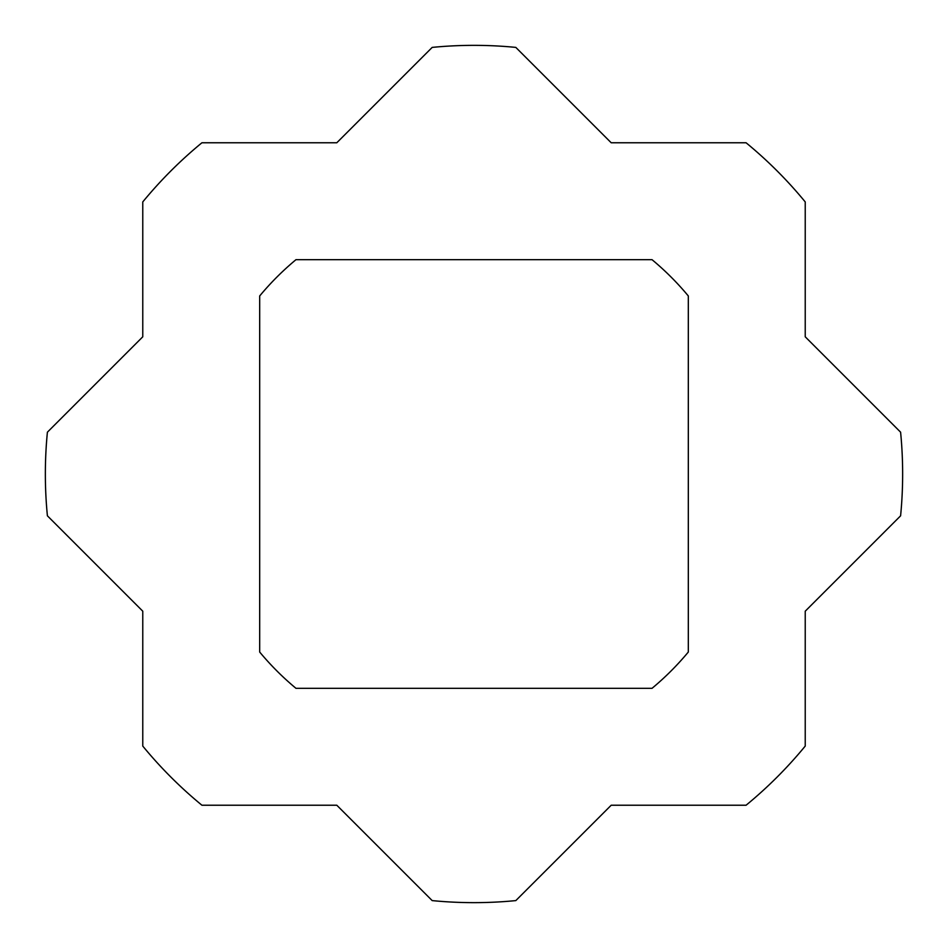 <?xml version="1.0" encoding="UTF-8"?>
<svg xmlns="http://www.w3.org/2000/svg" width="948" height="948" viewBox="0 0 948 948"><rect width="100%" height="100%" fill="white"/><g stroke="black" fill="none" stroke-linecap="round" stroke-linejoin="round"><path stroke-width="1.42" d="M259.681 295.966L259.681 652.034A278.617 278.617 0 0 0 295.966 688.319L652.034 688.319A278.617 278.617 0 0 0 688.319 652.034L688.319 295.966A278.617 278.617 0 0 0 652.034 259.681L295.966 259.681A278.617 278.617 0 0 0 259.681 295.966M201.924 805.231A428.65 428.65 0 0 1 142.769 746.076L142.769 611.199L47.4 515.819A428.65 428.65 0 0 1 47.4 432.181L142.769 336.801L142.769 201.924A428.65 428.65 0 0 1 201.924 142.769L336.801 142.769L432.181 47.4A428.65 428.65 0 0 1 515.819 47.4L611.199 142.769L746.076 142.769A428.65 428.65 0 0 1 805.231 201.924L805.231 336.801L900.6 432.181A428.65 428.65 0 0 1 900.6 515.819L805.231 611.199L805.231 746.076A428.65 428.65 0 0 1 746.076 805.231L611.199 805.231L515.819 900.6A428.65 428.65 0 0 1 432.181 900.6L336.801 805.231L201.924 805.231"/></g></svg>
